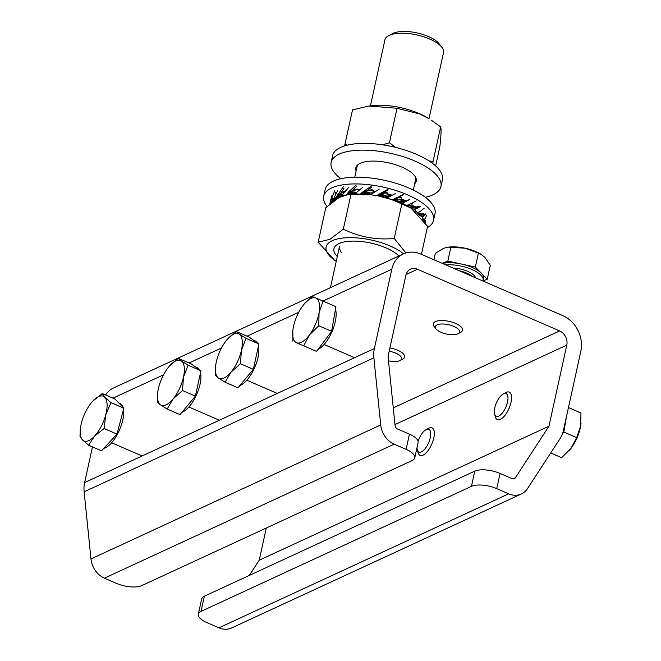 <?xml version="1.0" encoding="UTF-8"?>
<svg xmlns="http://www.w3.org/2000/svg" width="661" height="661" viewBox="0 0 661 661"><rect width="100%" height="100%" fill="white"/><g stroke="black" fill="none" stroke-linecap="round" stroke-linejoin="round"><path stroke-width="0.99" d="M375.754 191.285A41.974 16.161 -167.6 0 0 373.605 190.963M392.072 195.185A41.974 16.161 -167.6 0 0 388.024 193.962M405.176 200.614A41.974 16.161 -167.6 0 0 401.318 198.738M414.488 206.868A41.974 16.161 -167.6 0 0 411.836 204.72M419.223 213.189A41.974 16.161 -167.6 0 0 418.777 212.181M417.215 213.082L418.851 213.115M416.719 211.941L415.852 211.817M409.043 207.182L411.596 206.422L413.687 206.81M410.663 203.869L412.191 203.852L411.828 204.984L409.258 205.745L406.73 205.414M398.013 201.489L402.285 200.605M402.367 195.367L397.839 197.788L401.12 197.837L401.541 199.093L398.203 200.06L394.485 199.961M403.772 194.251L392.163 199.911L387.28 197.837L391.833 195.35L386.346 197.201L384.537 197.077L388.304 195.763M387.387 190.327L382.636 193.243L387.338 193.062L388.486 194.342L384.719 195.656L380.546 196.011M370.507 194.359L372.135 193.615M371.391 187.278L366.88 190.789L372.507 190.12L374.233 191.293L370.433 193.07L366.417 193.97M355.42 193.268L353.825 193.987M331.12 199.49L332.574 198.556L332.69 198.003L331.31 198.895L330.112 203.613L332.871 199.283L332.574 198.556M335.78 192.376L335.094 195.02M329.781 204.075L331.698 195.929M334.755 190.822L331.31 198.895M332.871 199.283L333.565 198.697M330.665 203.249L331.632 202.77L333.772 198.787M332.714 201.704L334.243 198.944M333.623 201.018L334.896 198.787M334.54 200.357L335.532 198.672M335.474 199.713L336.152 198.597M343.323 186.757L335.35 198.317L333.169 199.201L337.589 198.531M343.927 188.377L340.085 194.103L342.976 194.127L340.167 197.077M341.175 193.037L344.819 191.649M337.523 194.557L339.167 193.838L339.432 193.326L337.87 194.004M335.35 198.317L339.233 194.565L339.167 193.838M341.646 192.417L346.166 190.575M333.384 199.11L337.573 190.798M339.233 194.565L340.085 194.103M336.003 198.027L340.266 194.21M336.945 197.68L340.944 194.152M337.622 197.482L341.621 194.127M338.283 197.325L342.299 194.119M338.928 197.209L339.556 197.127M340.308 196.953L342.365 195.218M341.572 196.4L343.092 195.185M356.296 186.6L351.165 191.599L356.601 192.533M352.487 190.715L358.411 189.36L359.369 189.897M348.777 191.764L350.817 190.798L349.248 191.285L346.248 194.855L350.429 191.252M353.09 190.186L357.898 188.996M345.62 195.045L341.977 195.243L348.388 187.774M356.205 185.006L349.248 191.285M350.256 191.938L351.165 191.599M346.248 194.855L351.288 191.723M347.124 194.59L351.933 191.748M347.744 194.458L352.569 191.797M353.858 191.971L348.347 194.375L353.214 191.872M349.487 194.309L354.519 192.078M350.041 194.317L355.197 192.211M350.57 194.359L355.891 192.359M352.561 194.119L355.858 192.814M366.88 190.789L365.525 191.616L370.433 193.07M363.517 191.45L365.004 191.112L365.483 190.723L364.071 191.054L359.683 194.21L365.004 191.112M367.566 190.351L372.135 189.715M359.683 194.21L355.04 193.607L362.856 187.212M371.846 185.782L364.071 191.054M364.599 191.723L365.467 191.492M360.253 194.078L365.525 191.616M360.947 193.871L366.062 191.698M361.435 193.789L366.582 191.806M361.914 193.747L367.111 191.938M368.218 192.268L362.368 193.739L367.656 192.095M363.228 193.813L368.797 192.475M364.021 193.995L369.392 192.69M365.376 193.896L370.011 192.938M366.318 193.962L366.921 193.847M382.636 193.243L381.257 193.904L384.719 195.656M379.968 193.673L376.299 195.805L381.133 193.433M383.33 192.888L387.156 192.648M375.853 195.896L370.771 194.516L379.224 189.186M388.371 188.988L380.546 193.343M380.529 193.946L381.273 193.789M381.257 193.904L377.117 195.458M376.729 195.615L381.612 194.012M377.051 195.54L381.967 194.144M377.348 195.516L382.331 194.309M377.638 195.516L382.711 194.491M383.504 194.937L377.902 195.549L383.099 194.706M378.596 195.813L383.942 195.202M379.745 195.846L384.396 195.491M380.455 195.995L381.149 195.953M389.379 195.706L388.734 195.739L389.379 195.706M390.593 195.549L389.998 195.639L390.593 195.549M391.742 195.276L391.18 195.425L391.742 195.276M392.849 194.896L392.295 195.102L392.849 194.896M391.163 195.673L386.346 197.201M387.652 197.556L386.743 197.242L387.652 197.556M397.839 197.788L396.583 198.308L398.203 200.06M396.146 198.143L399.922 196.358M392.163 199.911L396.674 198.209M398.467 197.499L401.153 197.441M387.28 197.837L395.518 193.458M396.691 197.87L397.393 197.664M395.063 198.771L396.583 198.308M394.625 198.953L396.732 198.407M394.187 199.118L396.873 198.531M393.799 199.258L397.03 198.688M392.948 199.465L397.187 198.87M393.006 199.506L397.368 199.077M393.039 199.572L397.567 199.316M393.064 199.655L397.782 199.581M393.923 199.762L398.013 199.878M394.427 199.944L394.972 199.977M401.805 200.58L404.094 200.696M403.227 200.696L405.383 200.614M404.582 200.688L406.35 200.473M405.895 200.564L407.3 200.266M416.199 200.927L406.655 205.761L402.582 203.191L409.77 199.506L405.796 200.861L400.136 201.96L398.922 201.688M408.333 199.977L402.566 203.034L405.218 201.126L400.136 201.96M400.665 202.101L402.194 202.671M405.218 201.126L405.796 200.861M409.423 204.563L409.258 205.745M411.167 203.621L412.431 203.514M408.779 204.885L409.308 204.877M406.812 205.017L409.266 205.075M406.49 205.1L409.242 205.315M406.515 205.224L409.225 205.579M409.324 199.721L407.639 200.374M407.928 200.101L406.548 200.457M406.664 200.407L405.243 200.638M406.028 200.539L403.912 200.704M404.739 200.671L402.524 200.655M424.155 208.215L420.47 211.28L417.587 212.743L414.034 209.297L417.57 207.058L411.596 206.422M416.43 207.496L410.151 207.587M420.272 206.604L414.579 209.686L420.272 206.604M417.57 207.058L418.562 207.067M416 207.728L411.225 207.975M414.034 209.297L411.811 208.207M417.074 212.189L415.224 211.437M415.62 211.603L416.463 211.834M419.95 206.802L418.314 207.257M419.57 206.372L417.529 207.042M418.71 206.596L416.843 207.083M417.826 206.761L416.174 207.091M416.926 206.876L415.496 207.075M417.727 206.753L414.819 207.025M416.818 206.86L414.141 206.951M415.901 206.91L413.447 206.843M414.984 206.901L412.753 206.711M414.075 206.835L412.043 206.538M420.181 213.396L423.197 214.032L418.264 214.528M426.675 215.23L425.238 218.535L423.635 220.022L422.511 217.205L425.742 213.891L424.263 214.205L422.106 216.891L421.313 216.337L422.214 214.685L418.843 214.842L421.313 216.337M423.197 214.032L424.263 214.205M423.635 220.022L422.321 218.973M425.585 214.106L424.172 214.412M423.759 213.263L421.883 213.908M423.131 213.346L421.272 213.809M422.519 213.404L420.652 213.685M421.916 213.437L420.041 213.536M421.33 213.445L419.429 213.354M420.751 213.429L419.446 213.263M425.287 222.848L425.527 220.501L424.436 220.733L424.445 221.642M423.42 220.419L424.436 220.733M425.544 220.749L424.494 220.972M406.11 449.348L394.179 444.175L104.438 578.168L116.369 583.349A18.739 7.213 -167.6 0 0 141.652 585.654L412.076 460.593A18.739 7.213 -167.6 0 0 414.753 457.842A18.739 7.213 -167.6 0 0 406.11 449.348L409.448 434.153L397.517 428.972A3.751 3.082 -114.8 0 1 395.071 425.477L388.23 358.353A11.245 9.254 -114.8 0 1 388.428 354.643L405.862 275.34A11.245 9.254 -114.8 0 1 410.522 269.201A11.245 9.254 -114.8 0 1 417.463 269.267L559.636 330.93A11.245 9.254 -114.8 0 1 566.783 345.133L548.952 426.221L259.211 560.222L249.313 575.417M266.292 528.015L259.211 560.222M548.952 426.221L515.423 477.68A3.751 3.082 -114.8 0 1 514.308 478.647A3.751 3.082 -114.8 0 1 511.994 478.622L500.063 473.45L496.725 488.653A18.739 7.213 -167.6 0 0 471.442 486.339L201.018 611.4A18.739 7.213 -167.6 0 0 198.341 614.152A18.739 7.213 -167.6 0 0 206.984 622.645L218.915 627.818L508.656 493.825L496.725 488.653M471.442 486.339L474.78 471.144L204.365 596.205L201.018 611.4M474.78 471.144A18.739 7.213 12.4 0 1 500.063 473.45M198.341 614.152L201.688 598.957A18.739 7.213 12.4 0 1 204.365 596.205M92.466 446.91L84.633 482.538L374.366 348.545L391.808 269.242A28.109 23.135 65.2 0 1 403.441 253.89A28.109 23.135 65.2 0 1 420.809 254.072L562.974 315.727A28.109 23.135 65.2 0 1 580.837 351.231L563.403 430.534A28.109 23.135 65.2 0 1 560.082 438.59L527.486 488.603A20.615 16.963 65.2 0 1 521.389 493.957L231.656 627.95A20.615 16.963 -114.8 0 1 218.915 627.818M374.366 348.545A28.109 23.135 65.2 0 0 373.878 357.824L84.137 491.817L90.978 558.942L380.719 424.949A20.615 16.963 65.2 0 0 394.179 444.175M373.878 357.824L380.719 424.949M409.448 434.153A18.739 7.213 12.4 0 1 418.091 442.639L414.753 457.842M508.656 493.825A20.615 16.963 65.2 0 0 521.389 493.957M104.438 578.168A20.615 16.963 -114.8 0 1 90.978 558.942M84.137 491.817A28.109 23.135 -114.8 0 1 84.633 482.538M105.537 394.956A28.109 23.135 -114.8 0 1 113.7 387.883L403.441 253.89M414.687 183.766A30.918 11.906 -167.6 0 0 416.232 181.122A30.918 11.906 -167.6 0 0 400.145 166.357A30.918 11.906 -167.6 0 0 366.822 161.515A30.918 11.906 -167.6 0 0 355.833 167.844A30.918 11.906 -167.6 0 0 356.122 170.885M425.287 197.284A56.218 21.648 -167.6 0 0 440.937 186.551A56.218 21.648 -167.6 0 0 411.687 159.706A56.218 21.648 -167.6 0 0 351.107 150.906A56.218 21.648 -167.6 0 0 331.128 162.408A56.218 21.648 -167.6 0 0 340.828 178.71M440.937 186.551L442.424 179.8A56.218 21.648 -167.6 0 0 413.175 152.955A56.218 21.648 -167.6 0 0 352.594 144.148A56.218 21.648 -167.6 0 0 332.615 155.657L331.128 162.408M370.433 105.818L384.958 39.743A29.985 11.543 12.4 0 1 388.66 35.628L392.601 33.571A26.233 10.105 12.4 0 1 393.113 33.323A26.233 10.105 12.4 0 1 417.645 33.05A26.233 10.105 12.4 0 1 439.177 43.808L441.887 47.328A29.985 11.543 12.4 0 1 443.523 52.624L428.997 118.691M388.66 35.628A29.985 11.543 12.4 0 1 389.246 35.339A29.985 11.543 12.4 0 1 417.289 35.033A29.985 11.543 12.4 0 1 441.887 47.328M566.279 417.471A24.358 10.163 113.4 0 1 565.956 419.71A24.358 10.163 113.4 0 1 564.403 426.006M506.078 393.559A12.402 5.172 113.4 0 1 505.913 406.969A12.402 5.172 113.4 0 1 496.229 416.323A12.402 5.172 113.4 0 1 494.593 414.1A12.402 5.172 113.4 0 1 496.403 402.88A12.402 5.172 113.4 0 1 503.36 393.882A12.402 5.172 113.4 0 1 506.078 393.559M503.36 393.882L505.971 392.518A14.988 6.255 113.4 0 1 509.259 392.113A14.988 6.255 113.4 0 1 509.276 392.122A14.988 6.255 113.4 0 1 509.061 408.349A14.988 6.255 113.4 0 1 497.361 419.636A14.988 6.255 113.4 0 1 497.345 419.628A14.988 6.255 113.4 0 1 495.378 416.951L494.593 414.1M562.42 433.897L563.816 432.046L566.593 416.05M569.204 450.62A24.358 10.163 -66.6 0 0 569.253 450.571A24.358 10.163 -66.6 0 0 570.972 448.439A24.358 10.163 -66.6 0 0 580.639 426.081L576.689 437.623L570.972 448.439L561.619 457.685L550.687 453.008M581.019 423.288A24.358 10.163 113.4 0 1 581.002 423.478A24.358 10.163 113.4 0 1 580.639 426.081L580.961 412.968L568.46 407.54M550.72 452.95L561.619 457.685M563.816 432.046L576.689 437.623M395.567 147.378L389.428 142.809L382.504 144.8M347.455 145.114L344.918 144.429L344.753 145.85M344.918 144.429L352.511 109.875L368.78 106.041L397.03 108.255L419.636 113.948L428.716 118.517A42.932 16.533 -167.6 0 0 418.843 113.378A42.932 16.533 -167.6 0 0 370.755 105.768L368.772 106.041M431.352 120.195L440.656 126.879C441.408 128.845 441.118 135.596 439.772 147.114L435.64 165.919M432.823 163.581L433.062 161.433L428.997 160.904M440.656 126.879L433.062 161.433M397.03 108.255L389.428 142.809M427.287 227.657A56.218 21.648 -167.6 0 0 433.509 220.336A56.218 21.648 -167.6 0 0 399.153 191.591A56.218 21.648 -167.6 0 0 335.755 186.41A56.218 21.648 -167.6 0 0 323.7 196.193A56.218 21.648 -167.6 0 0 327.063 206.488M433.509 220.336L434.996 213.577A56.218 21.648 -167.6 0 0 400.64 184.832A56.218 21.648 -167.6 0 0 337.242 179.652A56.218 21.648 -167.6 0 0 325.187 189.434L323.7 196.193M403.607 253.816A42.932 16.533 -167.6 0 0 331.467 241.1A42.932 16.533 -167.6 0 0 336.234 261.351L334.722 260.384L318.189 242.232L325.782 207.678L339.151 197.523L347.347 194.813L350.925 194.615L343.323 229.16L329.963 239.315L318.189 242.232M405.912 252.948L394.229 238.481C376.258 240.141 359.287 237.035 343.323 229.16M337.292 256.526A34.917 13.443 12.4 0 1 338.3 243.926A34.917 13.443 12.4 0 1 346.571 241.554A34.917 13.443 12.4 0 1 393.716 251.924A34.917 13.443 12.4 0 1 398.88 255.997M392.295 199.87L401.822 203.935L394.229 238.481M350.925 194.615L372.11 194.879M376.803 195.582L390.651 199.267M401.822 203.935L411.051 208.165L427.584 226.318L421.421 254.336M411.051 208.165L409.258 207.017A42.932 16.533 -167.6 0 0 406.969 205.629M403.574 203.819A42.932 16.533 -167.6 0 0 393.559 199.639M387.495 197.73A42.932 16.533 -167.6 0 0 379.183 195.73M370.928 194.408A42.932 16.533 -167.6 0 0 364.575 193.847M339.605 246.413L339.027 248.652M339.457 246.702L339.539 248.99L341.44 252.758L339.539 248.99L339.457 246.702L330.45 287.642M418.099 441.408A12.402 5.172 113.4 0 1 426.097 429.617A12.402 5.172 113.4 0 1 430.286 437.714A12.402 5.172 113.4 0 1 423.627 450.298A12.402 5.172 113.4 0 1 417.322 449.835A12.402 5.172 113.4 0 1 417.041 447.431M426.097 429.617L428.708 428.245A14.988 6.255 113.4 0 1 432.013 427.857A14.988 6.255 113.4 0 1 433.773 438.036A14.988 6.255 113.4 0 1 420.082 455.363A14.988 6.255 113.4 0 1 418.116 452.678L417.322 449.835M335.466 309.125A24.358 10.163 113.4 0 1 332.045 331.541A24.358 10.163 113.4 0 1 318.024 349.421M313.322 350.008A24.358 10.163 113.4 0 1 313.025 349.9A24.358 10.163 113.4 0 1 313 349.892A24.358 10.163 113.4 0 1 312.984 349.876L311.141 349.082M323.022 301.094L335.887 306.671L331.615 331.335L316.553 351.388L296.467 342.712A24.358 10.163 113.4 0 1 292.84 330.682A24.358 10.163 113.4 0 1 293.203 328.079A24.358 10.163 113.4 0 1 302.87 305.721A24.358 10.163 113.4 0 1 304.589 303.597A24.358 10.163 113.4 0 1 315.809 297.995A24.358 10.163 113.4 0 1 319.065 312.636A24.358 10.163 113.4 0 1 309.398 334.995L318.742 325.749L319.065 312.636L323.022 301.094L312.223 296.483L304.845 303.308M296.467 342.712A24.358 10.163 -66.6 0 0 309.398 334.995L303.68 345.81L296.467 342.712M292.84 330.682L292.881 341.2M316.553 351.388L303.68 345.81M331.615 331.335L318.742 325.749M258.484 345.893A24.358 10.163 113.4 0 1 257.988 357.469A24.358 10.163 113.4 0 1 239.877 385.528M253.65 340.283L255.129 340.919A24.358 10.163 113.4 0 1 257.278 342.836M215.577 366.417L215.346 375.357L218.411 378.009A24.358 10.163 -66.6 0 1 215.577 366.417A24.358 10.163 -66.6 0 1 216.321 361.898A24.358 10.163 113.4 0 1 226.773 339.977A24.358 10.163 113.4 0 1 227.326 339.324A24.358 10.163 113.4 0 1 239.332 334.169L236.258 331.525L249.131 337.102L258.897 343.976L253.328 369.325L237.985 387.809L225.112 382.232L230.97 372.201A24.358 10.163 113.4 0 1 218.411 378.009L225.112 382.232M241.43 350.28A24.358 10.163 113.4 0 1 230.97 372.201L240.455 363.748L241.43 350.28L246.032 338.391L239.332 334.169A24.358 10.163 113.4 0 1 241.43 350.28M236.258 331.525L227.566 339.06M258.897 343.976L246.032 338.391M253.328 369.325L240.455 363.748M123.483 409.589A24.358 10.163 113.4 0 1 111.139 443.267A24.358 10.163 113.4 0 1 103.843 448.315M118.856 402.995L119.914 403.45A24.358 10.163 113.4 0 1 122.963 407.3M102.306 393.559L115.179 399.145L123.847 408.217L117.014 434.07L101.513 450.835L88.648 445.25L94.581 436.086A24.358 10.163 113.4 0 1 82.501 439.929A24.358 10.163 113.4 0 1 80.369 428.948A24.358 10.163 113.4 0 1 81.584 422.462A24.358 10.163 -66.6 0 1 92.119 401.855L92.135 401.847A24.358 10.163 -66.6 0 1 92.747 401.161A24.358 10.163 113.4 0 1 104.826 397.311A24.358 10.163 113.4 0 1 105.743 414.778A24.358 10.163 113.4 0 1 94.581 436.086L104.141 428.485L105.743 414.778L110.974 402.64L104.826 397.311L102.306 393.559L92.747 401.161M80.369 428.948L79.981 436.177L82.501 439.929L88.648 445.25M117.014 434.07L104.141 428.485M123.847 408.217L110.974 402.64M200.531 372.688A24.358 10.163 113.4 0 1 200.043 384.264A24.358 10.163 113.4 0 1 181.932 412.332M195.706 367.086L197.176 367.723A24.358 10.163 113.4 0 1 199.333 369.631M157.632 393.212L157.401 402.161L160.466 404.805A24.358 10.163 -66.6 0 1 157.632 393.212A24.358 10.163 -66.6 0 1 158.367 388.693A24.358 10.163 113.4 0 1 168.828 366.772A24.358 10.163 113.4 0 1 169.381 366.128A24.358 10.163 113.4 0 1 181.387 360.972L178.313 358.32L191.186 363.905L200.952 370.771L195.383 396.129L180.04 414.612L167.167 409.027L173.025 398.996A24.358 10.163 113.4 0 1 160.466 404.805L167.167 409.027M183.485 377.084A24.358 10.163 113.4 0 1 173.025 398.996L182.51 390.544L183.485 377.084L188.079 365.194L181.387 360.972A24.358 10.163 113.4 0 1 183.485 377.084M178.313 358.32L169.621 365.855M200.952 370.771L188.079 365.194M195.383 396.129L182.51 390.544M482.951 281.016A24.358 9.378 -167.6 0 0 483.092 280.537A24.358 9.378 -167.6 0 0 461.147 266.102A24.358 9.378 -167.6 0 0 445.787 264.904M482.976 280.942L487.231 279.239L475.333 267.061L461.593 264.078A24.358 9.378 12.4 0 1 481.282 273.15A24.358 9.378 12.4 0 1 483.538 278.504L483.092 280.537M448.356 324.667A12.402 4.776 12.4 0 1 457.999 333.722A12.402 4.776 12.4 0 1 446.472 334.036A12.402 4.776 12.4 0 1 435.979 328.881A12.402 4.776 12.4 0 1 448.356 324.667M435.979 328.881L434.103 326.443A14.988 5.775 12.4 0 1 433.286 323.799A14.988 5.775 12.4 0 1 449.067 321.362A14.988 5.775 12.4 0 1 462.568 330.236A14.988 5.775 12.4 0 1 460.717 332.301L457.999 333.722M442.465 263.458A24.358 9.378 12.4 0 1 461.593 264.078L447.844 261.095L442.201 263.342M475.333 267.061L478.39 253.146L465.08 248.197A24.358 9.378 -167.6 0 0 448.249 247.164L465.08 248.197A24.358 9.378 12.4 0 1 481.134 254.394L484.777 257.278L490.297 265.325L487.231 279.239M478.39 253.146L481.737 254.774M433.922 259.756L435.318 253.394L443.539 248.329L447.464 247.272M447.844 261.095L450.901 247.181M389.18 351.222A12.402 4.776 12.4 0 1 395.865 353.197A12.402 4.776 12.4 0 1 400.045 360.518A12.402 4.776 12.4 0 1 388.486 360.823M389.907 347.917A14.988 5.775 12.4 0 1 397.707 350.247A14.988 5.775 12.4 0 1 404.623 357.039A14.988 5.775 12.4 0 1 402.772 359.097L400.045 360.518M393.278 407.862L559.636 330.93M417.463 269.267L406.077 274.538M566.783 345.133L394.981 424.585M512.853 478.861L515.423 477.68M391.808 269.242L322.973 301.069M298.747 312.273L247.032 336.193M221.485 348.008L189.087 362.988M163.54 374.804L112.981 398.186M453.33 268.176A16.492 6.354 12.4 0 1 460.552 269.077A16.492 6.354 12.4 0 1 475.399 277.744M471.896 276.224A14.988 5.775 -167.6 0 0 460.139 270.993A14.988 5.775 -167.6 0 0 459.552 270.87M406.003 201.241L406.556 200.944M413.307 190.062L415.943 178.082M354.742 177.181L357.37 165.2M351.297 194.276L347.347 194.813M354.569 357.7L324.08 344.48M277.306 393.435L246.817 380.215M142.098 455.966L111.61 442.746M219.361 420.231L188.872 407.011"/></g></svg>
